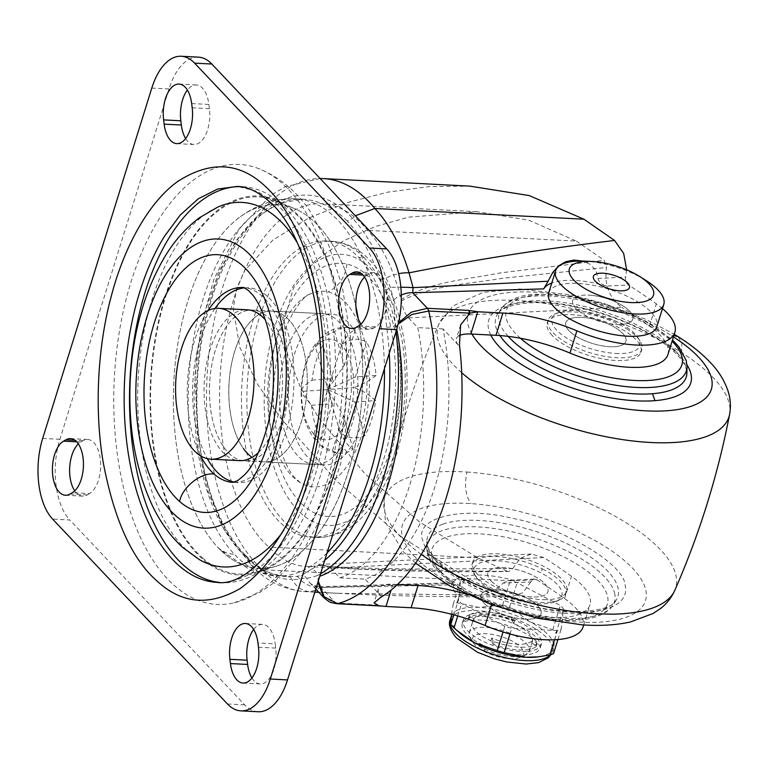 <?xml version="1.0" encoding="UTF-8"?>
<svg xmlns="http://www.w3.org/2000/svg" width="768" height="768" viewBox="0 0 768 768"><rect width="100%" height="100%" fill="white"/><g stroke="black" fill="none" stroke-linecap="round" stroke-linejoin="round"><path stroke-width="0.58" stroke-dasharray="3.84 2.88" d="M490.79 335.03A105.773 40.09 -162.7 0 1 524.582 302.362A105.773 40.09 -162.7 0 1 680.131 356.15A105.773 40.09 -162.7 0 1 686.957 364.8M552.173 335.453A49.085 18.605 -162.7 0 1 547.238 323.011A49.085 18.605 -162.7 0 1 577.517 315.13A49.085 18.605 -162.7 0 1 625.747 331.574A49.085 18.605 -162.7 0 1 640.973 352.205A49.085 18.605 -162.7 0 1 610.694 360.086A49.085 18.605 -162.7 0 1 562.464 343.642A49.085 18.605 -162.7 0 1 552.173 335.453M618.461 353.549A45.946 17.414 -162.7 0 1 556.589 330.029A45.946 17.414 -162.7 0 1 557.942 312.778A45.946 17.414 -162.7 0 1 571.085 310.541A45.946 17.414 -162.7 0 1 635.078 334.061A45.946 17.414 -162.7 0 1 637.968 337.699A45.946 17.414 -162.7 0 1 620.592 353.558A45.946 17.414 -162.7 0 1 618.461 353.549M585.226 317.645A31.469 11.923 17.3 0 0 565.795 322.694A31.469 11.923 17.3 0 0 568.954 330.672A31.469 11.923 17.3 0 0 606.442 346.454A31.469 11.923 17.3 0 0 625.882 341.405A31.469 11.923 17.3 0 0 585.226 317.645A31.469 11.923 17.3 0 0 565.795 322.694A31.469 11.923 17.3 0 0 568.954 330.672A31.469 11.923 17.3 0 0 606.442 346.454A31.469 11.923 17.3 0 0 625.882 341.405A31.469 11.923 17.3 0 0 585.226 317.645M478.656 580.253A45.946 17.414 -162.7 0 1 475.766 576.605A45.946 17.414 -162.7 0 1 490.32 560.861A45.946 17.414 -162.7 0 1 540.086 572.438A45.946 17.414 -162.7 0 1 555.802 601.536A45.946 17.414 -162.7 0 1 541.181 603.782A45.946 17.414 -162.7 0 1 495.715 592.09A45.946 17.414 -162.7 0 1 478.656 580.253M491.021 580.886A31.469 11.923 17.3 0 0 528.509 596.669A31.469 11.923 17.3 0 0 547.949 591.619A31.469 11.923 17.3 0 0 507.293 567.859A31.469 11.923 17.3 0 0 487.862 572.909A31.469 11.923 17.3 0 0 491.021 580.886A31.469 11.923 -162.7 0 1 487.862 572.909A31.469 11.923 -162.7 0 1 500.794 567.533A31.469 11.923 -162.7 0 1 533.549 575.76A31.469 11.923 -162.7 0 1 547.949 591.619A31.469 11.923 -162.7 0 1 535.008 596.995A31.469 11.923 -162.7 0 1 491.021 580.886M441.13 572.669A91.901 34.829 -162.7 0 1 431.808 557.549A91.901 34.829 -162.7 0 1 509.99 538.157A91.901 34.829 -162.7 0 1 607.459 595.843A91.901 34.829 -162.7 0 1 545.165 618.106A91.901 34.829 -162.7 0 1 441.13 572.669M546.086 599.683A49.085 18.605 -162.7 0 1 477.706 574.55A49.085 18.605 -162.7 0 1 472.771 562.109A49.085 18.605 -162.7 0 1 493.181 553.718A49.085 18.605 -162.7 0 1 544.166 566.621A49.085 18.605 -162.7 0 1 566.506 591.302A49.085 18.605 -162.7 0 1 546.086 599.683M433.603 558.163C427.853 552.058 424.272 546.259 422.88 540.768C412.877 517.834 462.355 505.546 512.861 518.438C562.368 527.357 624.058 563.866 625.046 584.832A105.773 40.09 -162.7 0 1 553.344 610.454A105.773 40.09 -162.7 0 1 433.603 558.163M626.611 328.79A49.085 18.605 -162.7 0 1 636.902 336.979A49.085 18.605 -162.7 0 1 639.994 340.867A49.085 18.605 -162.7 0 1 641.837 349.421A49.085 18.605 -162.7 0 1 621.418 357.811A49.085 18.605 -162.7 0 1 619.142 357.802A49.085 18.605 -162.7 0 1 563.328 340.858A49.085 18.605 -162.7 0 1 553.037 332.678A49.085 18.605 -162.7 0 1 548.102 320.227A49.085 18.605 -162.7 0 1 554.477 314.237A49.085 18.605 -162.7 0 1 568.522 311.846A49.085 18.605 -162.7 0 1 626.611 328.79M542.477 568.982A49.085 18.605 -162.7 0 1 565.632 594.077A49.085 18.605 -162.7 0 1 559.258 600.077A49.085 18.605 -162.7 0 1 545.213 602.467A49.085 18.605 -162.7 0 1 543.638 602.467A49.085 18.605 -162.7 0 1 542.938 602.458A49.085 18.605 -162.7 0 1 495.062 589.978A49.085 18.605 -162.7 0 1 473.75 573.437A49.085 18.605 -162.7 0 1 471.898 564.883A49.085 18.605 -162.7 0 1 492.317 556.502A49.085 18.605 -162.7 0 1 542.477 568.982L540.086 572.438M203.424 558.701A188.803 97.805 92.9 0 1 165.408 297.456A188.803 97.805 92.9 0 1 275.568 200.832A188.803 97.805 92.9 0 1 293.942 212.285A188.803 97.805 92.9 0 1 344.88 409.478A188.803 97.805 92.9 0 1 256.512 571.93A188.803 97.805 92.9 0 1 203.424 558.701M224.112 447.59A75.523 39.12 -87.1 0 0 244.81 460.915A75.523 39.12 -87.1 0 0 281.99 420.701A75.523 39.12 -87.1 0 0 273.254 323.395A75.523 39.12 -87.1 0 0 252.557 310.07A75.523 39.12 -87.1 0 0 212.333 362.093A75.523 39.12 -87.1 0 0 224.112 447.59A75.523 39.12 -87.1 0 0 244.81 460.915A75.523 39.12 -87.1 0 0 281.99 420.701A75.523 39.12 -87.1 0 0 273.254 323.395A75.523 39.12 -87.1 0 0 252.557 310.07A75.523 39.12 -87.1 0 0 212.333 362.093A75.523 39.12 -87.1 0 0 224.112 447.59M327.062 552.922A188.803 97.805 92.9 0 1 276.634 575.971L250.445 570.067L220.291 549.85A182.15 94.358 92.9 0 0 348.374 471.418A182.15 94.358 92.9 0 0 362.237 354.835A182.15 94.358 92.9 0 0 358.205 318.518A182.15 94.358 92.9 0 1 275.587 566.362A182.15 94.358 92.9 0 1 224.371 553.594A182.15 94.358 92.9 0 1 187.69 301.546A182.15 94.358 92.9 0 1 293.971 208.33A182.15 94.358 92.9 0 1 311.702 219.379A182.15 94.358 92.9 0 1 355.939 306.797A182.15 94.358 92.9 0 0 318.163 225.542A182.15 94.358 92.9 0 0 263.741 205.766A182.15 94.358 92.9 0 0 237.274 219.091C257.549 203.078 279.158 197.626 295.997 198.874A188.803 97.805 92.9 0 1 301.92 199.526A188.803 97.805 92.9 0 1 338.266 220.608A188.803 97.805 92.9 0 1 384.432 368.726M314.698 464.496A75.523 39.12 92.9 0 1 302.083 459.658A75.523 39.12 92.9 0 1 285.264 353.866A75.523 39.12 92.9 0 1 322.445 313.661A75.523 39.12 92.9 0 1 335.059 318.499A75.523 39.12 92.9 0 1 356.448 403.613A75.523 39.12 92.9 0 1 314.698 464.496L264.163 461.904A75.523 39.12 -87.1 0 0 305.914 401.021A75.523 39.12 -87.1 0 0 284.525 315.907A75.523 39.12 -87.1 0 0 271.91 311.069L247.181 309.792A75.523 39.12 -87.1 0 0 206.957 361.824A75.523 39.12 -87.1 0 0 218.736 447.312A75.523 39.12 -87.1 0 0 239.434 460.637L264.163 461.904A75.523 39.12 -87.1 0 1 252 457.392A75.523 39.12 -87.1 0 0 264.163 461.904A75.523 39.12 -87.1 0 0 301.344 421.699A75.523 39.12 -87.1 0 0 292.608 324.394A75.523 39.12 -87.1 0 0 271.91 311.069A75.523 39.12 -87.1 0 0 231.686 363.091A75.523 39.12 -87.1 0 0 243.466 448.589M527.491 651.322A40.906 15.504 17.3 0 0 541.344 644.563A40.906 15.504 17.3 0 0 541.373 644.467A40.906 15.504 17.3 0 0 506.928 617.501A40.906 15.504 17.3 0 0 463.258 620.141A40.906 15.504 17.3 0 0 483.571 641.549A40.906 15.504 17.3 0 0 527.491 651.322L526.454 654.653A40.906 15.504 -162.7 0 1 476.563 641.683A40.906 15.504 -162.7 0 1 466.33 633.85A40.906 15.504 -162.7 0 1 462.221 623.482A40.906 15.504 -162.7 0 1 470.688 617.462A40.906 15.504 -162.7 0 1 536.218 637.44A40.906 15.504 -162.7 0 1 540.336 647.808A40.906 15.504 -162.7 0 1 540.307 647.904A40.906 15.504 -162.7 0 1 526.454 654.653M535.786 645.744L531.763 642.893A31.469 11.923 17.3 0 0 532.358 641.664A31.469 11.923 17.3 0 0 513.725 623.818L512.496 621.11A1.891 0.72 17.3 0 0 511.162 620.198A37.757 14.314 17.3 0 0 468.49 618.01A1.891 0.72 17.3 0 0 468.374 618.163A1.891 0.72 17.3 0 0 468.845 618.874L472.867 621.725A31.469 11.923 17.3 0 0 472.272 622.954A31.469 11.923 17.3 0 0 490.906 640.8L492.134 643.498A1.891 0.72 17.3 0 0 493.469 644.419A37.757 14.314 17.3 0 0 536.141 646.608A1.891 0.72 17.3 0 0 536.256 646.454A1.891 0.72 17.3 0 0 535.786 645.744L536.659 642.96L532.627 640.109L531.763 642.893M536.659 642.96A1.891 0.72 17.3 0 1 537.12 643.67A1.891 0.72 17.3 0 1 537.005 643.824A37.757 14.314 17.3 0 1 494.333 641.635A1.891 0.72 17.3 0 1 493.008 640.714L491.779 638.016A31.469 11.923 17.3 0 0 516.566 644.17A31.469 11.923 17.3 0 0 532.627 640.109M491.779 638.016L490.906 640.8M504.797 626.314L461.597 603.581A59.789 22.656 17.3 0 1 458.4 600.202L460.81 579.802A59.789 22.656 17.3 0 1 464.573 578.39L510.192 580.733A59.789 22.656 17.3 0 1 517.152 582.701L560.352 605.434A59.789 22.656 17.3 0 1 563.549 608.813L561.139 629.203A59.789 22.656 17.3 0 1 557.376 630.624L511.757 628.282A59.789 22.656 17.3 0 1 504.797 626.314L503.03 632.006M524.362 619.152A31.469 11.923 17.3 0 0 541.018 613.862A31.469 11.923 17.3 0 0 537.859 605.885A31.469 11.923 17.3 0 0 497.587 589.862A31.469 11.923 17.3 0 0 480.931 595.152A31.469 11.923 17.3 0 0 493.526 610.042A31.469 11.923 17.3 0 0 524.362 619.152M509.971 634.013L511.757 628.282M459.782 632.976A53.491 20.275 -162.7 0 1 450.941 617.798A53.491 20.275 -162.7 0 1 451.238 616.397A53.491 20.275 -162.7 0 1 478.723 607.363A53.491 20.275 -162.7 0 1 503.386 611.501A53.491 20.275 -162.7 0 1 530.093 621.869A53.491 20.275 -162.7 0 1 553.69 646.81A53.491 20.275 -162.7 0 1 553.392 648.211A53.491 20.275 -162.7 0 1 536.947 657.005M527.002 657.302A53.491 20.275 -162.7 0 1 525.907 657.254M553.565 653.53L553.69 646.81L555.974 633.139L563.549 608.813M451.44 614.218L453.235 604.128A59.789 22.656 -162.7 0 1 456.998 602.717L478.723 607.363L502.608 605.059A59.731 22.637 -162.7 0 1 509.568 607.027L530.093 621.869L552.778 629.76A59.789 22.656 -162.7 0 1 555.974 633.139M513.725 623.818L514.589 621.034L513.36 618.336A1.891 0.72 17.3 0 0 512.026 617.414A37.757 14.314 17.3 0 0 469.354 615.226A1.891 0.72 17.3 0 0 469.248 615.379A1.891 0.72 17.3 0 0 469.709 616.09L468.845 618.874M514.589 621.034A31.469 11.923 17.3 0 0 489.792 614.88A31.469 11.923 17.3 0 0 473.731 618.941L469.709 616.09M473.731 618.941L472.867 621.725M557.914 639.562L561.139 629.203M554.525 639.782L557.376 630.624M552.778 629.76L560.352 605.434M509.568 607.027L517.152 582.701M502.608 605.059L510.192 580.733M456.998 602.717L464.573 578.39M453.235 604.128L460.81 579.802M453.84 614.851L458.4 600.202M457.747 615.926L461.597 603.581M415.018 563.914L330.586 568.09L322.474 564.355L318.317 565.45A164.774 85.363 92.9 0 1 306.202 566.486A164.774 85.363 92.9 0 1 268.906 547.085A179.635 93.053 92.9 0 1 223.603 343.488A179.635 93.053 92.9 0 1 322.176 203.75A179.635 93.053 92.9 0 1 367.555 230.362A164.774 85.363 92.9 0 1 401.098 299.693L401.357 300.989C402.614 308.4 405.005 314.035 408.518 317.875L621.754 307.334C609.235 297.936 604.147 284.659 606.499 267.504L604.157 260.246L500.41 272.89C466.829 279.6 429.533 281.549 401.098 299.693M330.586 568.09L339.821 577.853A178.378 92.4 -87.1 0 0 417.754 327.629L408.518 317.875M303.014 246.509A148.301 76.819 92.9 0 1 326.17 240.979A148.301 76.819 92.9 0 1 358.81 257.453A148.301 76.819 92.9 0 1 391.661 425.981A148.301 76.819 92.9 0 1 310.963 537.178A148.301 76.819 92.9 0 1 241.574 407.462A148.301 76.819 92.9 0 1 303.014 246.509L308.39 246.787A148.301 76.819 -87.1 0 0 258.538 320.208A148.301 76.819 -87.1 0 0 283.133 520.378A148.301 76.819 -87.1 0 0 287.798 524.88A148.301 76.819 -87.1 0 0 316.339 537.456L316.339 537.456A148.301 76.819 -87.1 0 0 389.357 458.506A148.301 76.81 -87.1 0 0 389.866 456.854A148.301 76.819 -87.1 0 0 364.752 258.326A148.301 76.819 -87.1 0 0 364.186 257.731L358.81 257.453M503.107 583.085L509.971 580.186L514.886 580.781L536.813 579.744L534.403 579.034L530.707 581.971L503.107 583.085C493.133 592.656 481.91 596.755 469.43 595.373C457.699 596.842 452.4 593.347 453.523 584.89L319.69 587.51L316.445 589.766M315.427 590.275L309.744 591.638A25.171 21.504 -92.5 0 1 292.157 579.552C275.75 579.274 260.707 571.92 247.008 557.52C197.606 512.611 181.776 387.197 211.277 297.466C238.416 204.787 305.462 166.579 352.637 218.381C366.288 232.915 377.443 252.797 386.083 278.016L390.528 287.395L393.542 300.029L395.222 325.45A195.091 101.059 92.9 0 1 396.01 331.546M530.707 581.971L522.96 592.675L511.603 596.611L504.048 595.286L338.544 593.347L318.768 592.224M314.899 591.984L309.744 591.638A189.955 98.4 92.9 0 1 304.915 591.619A189.955 98.4 92.9 0 1 262.32 569.683A204.806 106.099 92.9 0 1 211.152 337.498A204.806 106.099 92.9 0 1 323.462 178.608M318.317 565.45L358.32 569.155L508.781 571.507L512.707 568.608L411.629 569.002C379.709 568.416 342.95 568.272 319.056 565.2M401.357 300.989C431.088 285.293 468.25 284.131 502.166 278.314L606.499 267.504M389.232 353.299A188.803 97.805 -87.1 0 0 386.688 327.187C385.354 316.925 385.622 307.613 387.485 299.251C388.426 296.304 387.85 293.251 385.738 290.112L380.4 279.494C371.683 254.784 360.605 235.267 347.184 220.944L352.637 218.381L355.363 215.779M347.184 220.944C335.107 209.146 322.358 202.128 308.957 199.891L302.813 199.219L279.216 203.174L256.579 217.267L236.15 240.595L218.88 271.901L205.613 309.619L197.146 351.341L193.872 395.126L196.09 438.691C202.474 489.994 218.208 528.614 243.274 554.573C254.602 566.496 266.957 573.571 280.349 575.818L287.875 576.538L296.573 576.394L301.45 575.491L311.261 569.328A6.298 5.146 -117.9 0 1 317.29 575.664L306.826 578.438C305.664 577.843 303.254 578.122 299.616 579.264L292.157 579.552A6.298 5.299 91.5 0 0 287.875 576.538M320.112 178.522L285.034 186.826L271.075 195.245L238.877 229.363L213.85 279.523L201.216 325.498L195.005 374.947L198.106 447.427L208.138 491.626L224.189 529.786L250.867 564.653L246.096 555.782L243.274 554.573M385.738 290.112A6.298 1.517 146.6 0 0 390.528 287.395A25.171 2.333 -0.3 0 1 400.867 287.251M387.485 299.251A6.298 3.773 -168.1 0 0 393.542 300.029A25.171 19.306 -43.4 0 1 401.299 295.046M337.046 603.715A6.298 3.264 92.9 0 1 335.635 602.995L320.928 587.434L319.69 587.51A25.171 18.422 -136.5 0 1 299.616 579.264A6.298 3.792 87.6 0 0 296.573 576.394M386.688 327.187A6.298 1.862 172.1 0 0 395.222 325.45L396.25 326.525L398.419 322.982M320.928 587.434L451.92 583.584L452.89 582.73L320.477 586.694L320.928 587.434A25.171 19.306 -43.4 0 1 309.562 582.499A25.171 19.306 -43.4 0 1 309.523 582.451A25.171 19.306 -43.4 0 1 306.826 578.438A6.298 6.211 44.5 0 0 301.45 575.491M251.789 565.546L262.32 569.683L471.418 580.416L402.586 537.859L337.651 481.958L280.829 418.33L257.453 384.077L239.818 347.338L233.232 308.304L236.554 288.634L244.858 270.355L272.861 240.058L308.563 218.112L347.587 202.483L387.936 192.134L428.746 186.653L469.795 186.125M380.4 279.494A6.298 3.13 160.6 0 0 386.083 278.016A25.171 12.221 -16.7 0 1 398.669 273.696M317.933 582.221L318.317 576.739L318.269 581.136M398.15 324.086L396.25 326.525A178.378 92.4 -87.1 0 1 396.758 329.136M597.965 278.544L625.68 277.037C625.142 280.474 626.122 283.142 628.598 285.043L606.672 286.08C602.045 284.947 599.146 282.442 597.965 278.544L595.978 270.365L590.141 264.298L583.037 261.082M452.89 582.73L453.523 584.89M626.63 269.798L625.68 277.037M504.048 595.286L471.418 580.416M507.293 571.248L477.658 557.798L419.414 521.904L365.05 473.856L318.653 417.85L300.413 387.254L287.683 354.605L284.093 320.592L293.443 288.077L314.784 261.149L343.219 240.96L375.014 226.627L408.614 217.152L477.014 211.699L528.672 220.147L576.298 241.075L367.555 230.362M576.298 241.075L604.157 260.246M477.658 557.798L268.906 547.085M459.005 335.798A28.32 10.733 17.3 0 0 456.288 338.794A28.32 10.733 17.3 0 0 459.139 345.965L443.021 328.925A178.378 92.4 92.9 0 1 365.088 579.149L381.206 596.189A28.32 10.733 -162.7 0 1 378.355 589.008A28.32 10.733 -162.7 0 1 392.909 584.218L391.066 590.122M397.517 584.458L392.909 584.218M465.926 594.048A94.397 35.779 -162.7 0 1 492.029 603.274A75.523 28.618 -162.7 0 0 590.006 604.723A75.523 28.618 -162.7 0 0 571.498 576.278A503.462 190.81 -162.7 0 0 543.821 557.558L416.371 563.846M662.467 308.573A75.523 28.618 17.3 0 0 656.362 303.821A503.462 190.81 17.3 0 0 628.598 285.043M667.939 354.509A75.523 28.618 17.3 0 0 649.43 326.064A503.462 190.81 17.3 0 0 621.754 307.334M536.813 579.744A503.462 190.81 -162.7 0 1 564.566 598.522A75.523 28.618 -162.7 0 1 583.075 626.966M512.707 568.608L520.358 558.182L531.37 554.035L543.821 557.558M443.021 328.925L417.754 327.629M339.821 577.853L365.088 579.149M378.346 605.837A6.298 3.264 92.9 0 1 376.934 605.107L335.635 602.995L323.76 597.504M385.978 606.461L376.934 605.107M606.672 286.08A62.938 23.846 17.3 0 0 551.779 283.037M514.886 580.781A62.938 23.846 17.3 0 0 451.92 583.584M275.366 343.402A97.949 50.746 92.9 0 1 310.022 294.048A97.949 50.746 92.9 0 1 328.08 291.878A97.949 50.746 92.9 0 1 361.776 434.755A97.949 50.746 92.9 0 1 309.062 486.278A97.949 50.746 92.9 0 1 300.336 482.736A97.949 50.746 92.9 0 1 268.08 383.376A97.949 50.746 92.9 0 1 275.366 343.402M220.291 549.85A182.15 94.358 92.9 0 1 217.91 547.421A182.15 94.358 92.9 0 1 187.69 301.546A182.15 94.358 92.9 0 1 237.274 219.091M322.445 313.661L271.91 311.069A75.523 39.12 -87.1 0 0 234.73 351.274A75.523 39.12 -87.1 0 0 251.549 457.066M592.157 295.402A31.469 11.923 17.3 0 0 572.717 300.451A31.469 11.923 17.3 0 0 575.885 308.429A31.469 11.923 17.3 0 0 613.363 324.211A31.469 11.923 17.3 0 0 632.803 319.162A31.469 11.923 17.3 0 0 592.157 295.402M484.099 603.13A31.469 11.923 17.3 0 0 528.086 619.238A31.469 11.923 17.3 0 0 541.018 613.862A31.469 11.923 17.3 0 0 526.618 598.003A31.469 11.923 17.3 0 0 493.862 589.776A31.469 11.923 17.3 0 0 480.931 595.152A31.469 11.923 17.3 0 0 484.099 603.13M475.142 645.034A26.746 10.138 -162.7 0 1 473.453 642.912A26.746 10.138 -162.7 0 1 481.93 633.744A26.746 10.138 -162.7 0 1 510.902 640.493A26.746 10.138 -162.7 0 1 520.838 647.386A26.746 10.138 -162.7 0 1 520.051 657.427A26.746 10.138 -162.7 0 1 511.536 658.733A26.746 10.138 -162.7 0 1 485.069 651.926A26.746 10.138 -162.7 0 1 475.142 645.034M548.688 292.963A56.64 21.466 -162.7 0 1 583.622 283.872A56.64 21.466 -162.7 0 1 639.274 302.851A56.64 21.466 -162.7 0 1 656.842 326.65M619.718 324.538A31.469 11.923 -162.7 0 1 575.885 308.429A31.469 11.923 -162.7 0 1 572.717 300.451A31.469 11.923 -162.7 0 1 585.802 295.075A31.469 11.923 -162.7 0 1 618.49 303.35A31.469 11.923 -162.7 0 1 632.803 319.162A31.469 11.923 -162.7 0 1 619.718 324.538M583.891 261.12A56.64 21.466 -162.7 0 1 645.946 280.445M514.483 635.309A31.469 11.923 -162.7 0 1 526.166 643.421A31.469 11.923 -162.7 0 1 529.325 651.398A31.469 11.923 -162.7 0 1 525.235 655.238A31.469 11.923 -162.7 0 1 516.24 656.774A31.469 11.923 -162.7 0 1 515.232 656.774A31.469 11.923 -162.7 0 1 514.781 656.765A31.469 11.923 -162.7 0 1 484.09 648.768A31.469 11.923 -162.7 0 1 470.429 638.16A31.469 11.923 -162.7 0 1 469.238 632.678A31.469 11.923 -162.7 0 1 482.333 627.302A31.469 11.923 -162.7 0 1 514.483 635.309M70.483 438.614L87.686 439.498A27.686 14.342 92.9 0 0 83.011 440.726L80.765 442.032A27.686 14.342 -87.1 0 0 78.336 443.894M87.686 439.498A27.686 14.342 92.9 0 1 100.627 463.382A27.686 14.342 92.9 0 1 89.51 493.584L72.307 492.701M258.067 711.744A59.789 30.97 -87.1 0 1 244.685 704.851L69.811 519.974L52.608 519.091M176.746 143.626L193.949 144.509A27.686 14.342 92.9 0 0 209.395 108.682L208.867 104.438A27.686 14.342 -87.1 0 0 196.262 84.95A27.686 14.342 -87.1 0 0 187.382 90.048M351.619 328.502L368.822 329.386A27.686 14.342 92.9 0 0 373.488 328.157L375.744 326.851A27.686 14.342 -87.1 0 0 386.861 296.65A27.686 14.342 -87.1 0 0 373.92 272.765A27.686 14.342 -87.1 0 0 369.254 273.984L366.998 275.299L362.938 275.088M215.011 308.477A97.546 50.534 -87.1 0 0 212.467 312.326A97.546 50.534 -87.1 0 0 207.302 458.65M234.432 482.141A97.546 50.534 -87.1 0 0 238.301 482.63A97.546 50.534 -87.1 0 0 274.147 458.102A97.546 50.534 -87.1 0 0 292.08 351.83A97.546 50.534 -87.1 0 0 248.304 287.798A97.546 50.534 -87.1 0 0 244.406 287.885M258.451 452.544A75.523 39.12 -87.1 0 0 276.614 420.432A75.523 39.12 -87.1 0 0 267.878 323.117A75.523 39.12 -87.1 0 0 265.267 319.795M219.504 582.413A198.24 102.691 -87.1 0 0 222.394 582.643A198.24 102.691 -87.1 0 0 295.229 532.781A198.24 102.691 -87.1 0 0 331.67 316.819A198.24 102.691 -87.1 0 0 242.717 186.682A198.24 102.691 -87.1 0 0 239.827 186.614M217.786 207.072A182.506 94.541 -87.1 0 0 152.054 299.558A182.506 94.541 -87.1 0 0 139.219 364.896A182.506 94.541 -87.1 0 0 199.67 559.805M281.952 533.088A182.506 94.541 -87.1 0 0 296.89 242.083M251.923 677.952A27.686 14.342 -87.1 0 0 260.237 683.933A27.686 14.342 -87.1 0 0 275.683 648.106L275.165 643.862L257.962 642.979M74.726 490.848A27.686 14.342 -87.1 0 0 82.589 496.118A27.686 14.342 -87.1 0 0 87.254 494.899L89.51 493.584M198.432 57.139A59.789 30.97 -87.1 0 0 168.998 88.973L59.894 439.277A59.789 30.97 -87.1 0 0 69.811 519.974M325.411 487.152A220.262 114.106 92.9 0 1 308.314 530.266A220.262 114.106 92.9 0 1 234.144 602.813A220.262 114.106 92.9 0 1 156.173 564.979A220.262 114.106 92.9 0 1 125.894 300.221A220.262 114.106 92.9 0 1 256.483 167.818A220.262 114.106 92.9 0 1 300.336 203.904A220.262 114.106 92.9 0 1 325.411 487.152M193.949 144.509A27.686 14.342 92.9 0 1 185.635 138.528M368.822 329.386A27.686 14.342 92.9 0 1 360.96 324.106M364.579 277.152A27.686 14.342 92.9 0 1 366.998 275.299M253.67 629.472A27.686 14.342 92.9 0 1 262.56 624.374A27.686 14.342 92.9 0 1 275.165 643.862M376.099 375.475C369.446 380.678 362.045 384.739 353.866 387.638C361.92 390.221 369.178 394.541 375.648 400.598A62.938 32.602 92.9 0 1 364.685 435.821C355.19 439.555 346.963 438.326 340.013 432.125C344.429 441.226 348.797 446.928 353.126 449.213A62.938 32.602 92.9 0 1 341.606 453.245A62.938 32.602 92.9 0 1 332.419 450.73L320.592 445.498L313.853 434.035L314.861 439.651L321.312 438.989A62.938 32.602 92.9 0 1 311.578 405.283L301.152 392.765L301.19 390.566C301.776 371.702 306.768 355.795 316.176 342.835L315.408 346.973L320.17 338.285L334.541 331.536A62.938 32.602 92.9 0 1 348.058 327.61A62.938 32.602 92.9 0 1 355.258 330.029C350.87 331.133 346.31 336.144 341.568 345.062C348.71 338.717 356.976 337.613 366.355 341.77A62.938 32.602 92.9 0 1 376.099 375.475L355.392 376.982L327.706 389.549L353.866 387.638A50.342 26.083 92.9 0 1 340.013 432.125A50.342 26.083 92.9 0 1 313.853 434.035A50.342 26.083 92.9 0 1 301.546 391.459C300.518 389.242 304.013 385.469 312.019 380.15A62.938 32.602 92.9 0 1 322.992 344.928L316.176 342.835M341.568 345.062L327.706 389.549L301.546 391.459A50.342 26.083 92.9 0 1 315.408 346.973A50.342 26.083 92.9 0 1 341.568 345.062A50.342 26.083 92.9 0 1 353.866 387.638M294.403 354.336A75.523 39.12 92.9 0 1 331.584 314.131A75.523 39.12 92.9 0 1 345.811 320.266A75.523 39.12 92.9 0 1 365.338 405.782A75.523 39.12 92.9 0 1 323.837 464.966A75.523 39.12 92.9 0 1 309.61 458.832A75.523 39.12 92.9 0 1 294.403 354.336M366.355 341.77L355.392 376.982M311.578 405.283L332.285 403.766L315.408 346.973M312.019 380.15L332.736 378.634L327.706 389.549L344.285 365.242L334.541 331.536M332.736 378.634L322.992 344.928M340.013 432.125L327.706 389.549L343.392 415.507L332.419 450.73M364.685 435.821L354.941 402.115L327.706 389.549L313.853 434.035M353.126 449.213L343.392 415.507M354.941 402.115L375.648 400.598M332.285 403.766L321.312 438.989M355.258 330.029L344.285 365.242M471.936 334.061A127.296 48.24 -162.7 0 1 520.445 291.917A127.296 48.24 -162.7 0 1 671.568 335.702A127.296 48.24 -162.7 0 1 673.43 336.883M520.474 338.266A91.901 34.829 -162.7 0 1 537.466 294.902A91.901 34.829 -162.7 0 1 672.106 341.117M415.219 557.222A127.296 48.24 -162.7 0 1 471.11 503.635A127.296 48.24 -162.7 0 1 634.339 570.163A127.296 48.24 -162.7 0 1 576.826 621.965A127.296 48.24 -162.7 0 1 415.219 557.222M676.224 351.763A99.696 37.786 -162.7 0 1 686.899 372.893C687.734 372.778 686.602 369.408 683.482 362.784C677.126 352.608 664.186 342.173 644.65 331.488C609.6 312.365 558.442 300.144 526.819 303.072C510.547 304.877 500.842 308.506 497.683 313.958L497.683 313.958A99.696 37.786 -162.7 0 1 525.514 301.469A99.696 37.786 -162.7 0 1 529.613 301.066A99.696 37.786 -162.7 0 1 587.942 307.286A99.696 37.786 -162.7 0 1 604.714 312.077A99.696 37.786 -162.7 0 1 676.224 351.763M508.138 336.365A97.978 37.133 -162.7 0 1 501.053 308.88A97.978 37.133 -162.7 0 1 528.403 296.602A97.978 37.133 -162.7 0 1 532.435 296.198A97.978 37.133 -162.7 0 1 589.766 302.323A97.978 37.133 -162.7 0 1 606.24 307.027A97.978 37.133 -162.7 0 1 676.522 346.022A97.978 37.133 -162.7 0 1 687.014 366.797M499.901 335.549A99.696 37.786 -162.7 0 1 497.683 313.958L501.053 308.88C507.648 300.106 519.043 295.21 535.238 294.192L570.192 295.901L609.139 305.366L645.322 320.89L672.48 339.907M442.906 524.15A99.696 37.786 -162.7 0 1 488.63 521.232A99.696 37.786 -162.7 0 1 607.843 571.296A99.696 37.786 -162.7 0 1 617.952 587.693A99.696 37.786 -162.7 0 1 616.061 600.346L616.061 600.346A99.696 37.786 -162.7 0 1 602.458 609.696A99.696 37.786 -162.7 0 1 544.09 610.867A99.696 37.786 -162.7 0 1 437.52 562.55A99.696 37.786 -162.7 0 1 427.411 546.163A99.696 37.786 -162.7 0 1 426.835 541.411L426.835 541.411A99.696 37.786 -162.7 0 1 442.906 524.15M614.554 592.992A97.978 37.133 -162.7 0 1 612.691 605.434L612.691 605.434A97.978 37.133 -162.7 0 1 599.318 614.621A97.978 37.133 -162.7 0 1 541.958 615.763A97.978 37.133 -162.7 0 1 437.222 568.282A97.978 37.133 -162.7 0 1 427.286 552.173A97.978 37.133 -162.7 0 1 426.72 547.517L426.72 547.517A97.978 37.133 -162.7 0 1 442.512 530.544A97.978 37.133 -162.7 0 1 543.216 540.922A97.978 37.133 -162.7 0 1 614.554 592.992M461.693 372.71A152.333 57.734 -162.7 0 1 453.427 364.781A152.333 57.734 -162.7 0 1 438.97 323.875A152.333 57.734 -162.7 0 1 500.582 300.154A152.333 57.734 -162.7 0 1 516.365 300.432A152.333 57.734 -162.7 0 1 681.466 352.56A152.333 57.734 -162.7 0 1 713.693 378.144A152.333 57.734 -162.7 0 1 729.6 414.394M671.587 335.712L673.862 335.491M678.096 336.682L681.907 342.768L681.466 352.56M427.286 552.173L427.44 553.536L431.808 557.558M421.286 554.362A152.333 57.734 -162.7 0 1 400.051 536.16A152.333 57.734 -162.7 0 1 384.134 499.92A152.333 57.734 -162.7 0 1 462.989 471.811A152.333 57.734 -162.7 0 1 466.915 472.042C464.179 485.53 465.571 496.061 471.101 503.635M466.915 472.042A152.333 57.734 -162.7 0 1 467.021 472.051A152.333 57.734 -162.7 0 1 660.307 549.523A152.333 57.734 -162.7 0 1 674.765 590.438M493.008 640.714L492.134 643.498M512.026 617.414L511.162 620.198M513.36 618.336L512.496 621.11M469.354 615.226L468.49 618.01M537.005 643.824L536.141 646.608M494.333 641.635L493.469 644.419M550.464 654.739A53.491 20.275 17.3 0 0 552.346 651.552A53.491 20.275 17.3 0 0 546.97 637.987A53.491 20.275 17.3 0 0 502.349 614.842A53.491 20.275 17.3 0 0 461.27 611.866A53.491 20.275 17.3 0 0 450.202 619.738M364.186 257.731A148.301 76.819 -87.1 0 0 331.546 241.258A148.301 76.819 -87.1 0 0 308.39 246.787M320.544 573.83A195.091 101.059 92.9 0 1 317.29 575.664L318.317 576.739A178.378 92.4 -87.1 0 0 319.795 576.24M459.139 345.965L459.475 344.88M380.861 597.274L381.206 596.189M491.578 604.714L492.029 603.274M649.43 326.064L656.362 303.821M564.566 598.522L571.498 576.278M311.261 569.328A188.803 97.805 -87.1 0 0 324.787 560.218M395.021 451.68A135.715 70.301 92.9 0 1 394.56 453.187A135.706 70.301 92.9 0 1 297.35 509.808A135.706 70.301 92.9 0 1 274.838 326.621A135.706 70.301 92.9 0 1 372.048 270A135.706 70.301 92.9 0 1 395.021 451.68M278.774 330.787A126.787 65.683 -87.1 0 0 322.397 515.731A126.787 65.683 -87.1 0 0 399.456 404.506A126.787 65.683 -87.1 0 0 346.992 264.086A126.787 65.683 -87.1 0 0 278.774 330.787M286.493 576.48L276.634 575.971A188.803 97.805 92.9 0 1 270.71 575.318A188.803 97.805 92.9 0 1 234.346 554.227A188.803 97.805 92.9 0 1 191.366 352.896A188.803 97.805 92.9 0 1 281.866 200.112A188.803 97.805 92.9 0 1 295.997 198.874L302.813 199.219M217.91 547.421C222.643 551.741 228.125 554.006 234.355 554.237M347.002 264.086C345.168 277.277 338.861 286.541 328.08 291.878M485.069 651.926L484.09 648.768M83.011 440.726L74.995 440.314M80.765 442.032L76.704 441.83M244.685 704.851L227.482 703.968M208.867 104.438L191.664 103.555M369.254 273.984L361.229 273.571M375.744 326.851L358.541 325.968M275.683 648.106L258.48 647.222M87.254 494.899L70.051 494.016M59.894 439.277L42.691 438.394M168.998 88.973L151.795 88.09M332.362 473.952A189.715 98.275 92.9 0 1 186.595 540.989A189.715 98.275 92.9 0 1 172.042 277.123A189.715 98.275 92.9 0 1 310.762 229.987A189.715 98.275 92.9 0 1 332.362 473.952M373.488 328.157L356.294 327.274M209.395 108.682L192.192 107.798M222.394 582.643L217.018 582.365A198.24 102.691 -87.1 0 0 289.853 532.512A198.24 102.691 -87.1 0 0 314.621 476.822A198.24 102.691 -87.1 0 0 315.293 474.614A198.24 102.691 -87.1 0 0 286.963 215.203A198.24 102.691 -87.1 0 0 275.501 203.213L257.347 191.328L237.341 186.413L242.717 186.682M238.301 482.63L232.925 482.352A97.546 50.534 -87.1 0 0 268.771 457.824A97.546 50.534 -87.1 0 0 280.954 430.426A97.546 50.534 -87.1 0 0 281.29 429.341A97.546 50.534 -87.1 0 0 267.35 301.69A97.546 50.534 -87.1 0 0 261.706 295.795A97.546 50.534 -87.1 0 0 242.928 287.52L248.304 287.798M208.032 310.57A97.546 50.534 -87.1 0 0 207.101 312.038A97.546 50.534 -87.1 0 0 194.909 339.456A97.546 50.534 -87.1 0 0 200.573 455.856M529.325 651.398L532.358 641.664M469.238 632.678L472.272 622.954M640.973 352.205L641.837 349.421M547.238 323.011L548.102 320.227M554.477 314.237L557.942 312.778M637.968 337.699L639.994 340.867M559.258 600.077L555.802 601.536M475.766 576.605L473.75 573.437M565.632 594.077L566.506 591.302M471.898 564.883L472.771 562.109M616.061 600.346L612.691 605.434C611.376 607.67 607.181 613.21 594.576 617.29C578.822 621.686 558.768 621.533 534.432 616.829C483.274 607.555 430.829 576.163 427.44 553.536L426.72 547.517L426.835 541.411L427.258 544.8C427.872 547.69 430.368 554.659 443.568 566.045C460.771 580.09 484.022 591.734 513.312 600.979C561.014 616.829 610.694 613.018 616.061 600.346M415.546 563.165L403.027 551.386L385.392 522.259L384.134 499.92C395.885 439.2 414.163 380.525 438.97 323.875L453.034 305.923L483.226 292.349L519.773 288.979L570.768 294.893L603.398 303.254L645.562 319.219L674.237 334.282M275.568 200.832L293.971 208.33M275.587 566.362L256.512 571.93M463.258 620.141L462.221 623.482C462.01 624.298 461.347 619.027 483.36 620.15C502.771 621.61 528.672 632.563 537.024 642.038C540.307 646.723 541.411 648.643 540.336 647.808L541.373 644.467M469.248 615.379L468.374 618.163M537.12 643.67L536.256 646.454M553.392 648.211L550.973 654.576M451.238 616.397L451.037 617.069M338.544 593.347L338.544 593.347C393.571 596.141 451.258 597.226 511.603 596.611M310.963 537.178L316.339 537.456C343.075 537.427 359.05 523.066 373.334 503.75C384.278 488.074 392.717 469.018 398.63 446.573C416.611 380.275 405.216 296.285 370.435 260.803C359.232 248.832 346.262 242.314 331.546 241.258L326.17 240.979M357.494 569.117C406.234 571.363 456.662 572.16 508.781 571.507M304.013 199.296C288.211 198.125 272.765 204.355 257.683 217.958C248.179 226.675 239.443 238.051 231.475 252.067C223.526 266.131 216.797 282.125 211.306 300.038C205.843 317.952 201.898 336.874 199.469 356.803C196.099 384.96 196.013 412.752 199.2 440.189C201.562 460.099 205.603 478.57 211.325 495.6C220.09 521.376 231.648 541.402 246 555.696M246.106 555.792C254.726 564.893 263.885 570.989 273.6 574.099L286.906 576.499M250.867 564.653C265.152 580.56 283.162 589.546 304.915 591.619L314.851 592.128M309.514 582.442C310.704 584.438 314.352 585.85 320.467 586.694M534.403 579.034L509.971 580.195M338.285 593.338L318.874 592.339M477.014 211.699L322.176 203.75M358.32 569.155L306.202 566.486M583.709 624.95L590.006 604.723M309.562 582.499L315.802 589.085M378.355 589.008L374.035 602.89M531.37 554.035L322.474 564.355M460.618 324.902L456.288 338.794M310.022 294.048C302.534 295.44 282.394 323.146 276.758 359.981C272.88 381.658 272.333 403.114 275.117 424.33L282.173 454.426C285.754 464.141 289.565 471.456 293.597 476.39L300.336 482.736M525.245 655.238L520.051 657.427M473.453 642.912L470.429 638.16M179.069 84.067L196.262 84.95M356.717 271.882L373.92 272.765M243.034 683.05L260.237 683.933M65.386 495.235L82.589 496.118M245.357 623.491L262.56 624.374M256.483 167.818C277.69 175.738 295.382 189.946 309.581 210.442L328.598 244.915L342.106 285.763L350.438 336.816L351.37 390.893L340.685 463.498L325.354 509.76L304.157 549.168L273.226 583.248L259.901 592.378L234.144 602.813M301.152 392.765C300.979 411.523 305.549 427.152 314.861 439.651M320.592 445.498C326.659 450.566 333.667 453.149 341.606 453.245M320.17 338.285L328.858 331.632C334.819 328.291 341.222 326.947 348.058 327.61M239.434 460.637L323.837 464.966M247.181 309.792L331.584 314.131"/><path stroke-width="1.15" d="M686.957 364.8A105.773 40.09 -162.7 0 1 654.979 400.656A105.773 40.09 -162.7 0 1 490.79 335.03M355.939 306.797A182.15 94.358 92.9 0 1 358.205 318.518A182.15 94.358 92.9 0 0 355.939 306.797M243.466 448.589A75.523 39.12 -87.1 0 0 252 457.392A75.523 39.12 -87.1 0 1 251.549 457.066M509.971 634.013L504.182 652.608A59.789 22.656 -162.7 0 1 497.222 650.64L503.03 632.006M456.883 630.461L474.538 642.749A53.491 20.275 -162.7 0 1 459.782 632.976L454.022 627.907A59.789 22.656 -162.7 0 1 450.826 624.528L453.84 614.851M451.44 614.218L450.826 624.528M504.182 652.608L525.907 657.254A53.491 20.275 -162.7 0 1 501.245 653.107A53.491 20.275 -162.7 0 1 474.538 642.749L497.222 650.64M557.914 639.562L553.565 653.53A59.789 22.656 -162.7 0 1 549.802 654.95L554.525 639.782M525.907 657.254L538.493 656.832L549.802 654.95M538.493 656.832L536.947 657.005A53.491 20.275 -162.7 0 1 527.002 657.302M454.022 627.907L457.747 615.926M316.445 589.766L315.427 590.275M318.768 592.224L314.899 591.984M355.363 215.779L374.822 208.474A189.955 98.4 92.9 0 1 409.046 272.842C474.518 259.766 543.024 248.976 614.563 240.47L623.674 253.45L626.63 269.798M398.669 273.696A25.171 12.221 -16.7 0 1 409.046 272.842L413.088 287.635L412.714 292.742L427.421 308.294A6.298 3.264 92.9 0 1 428.717 311.03L411.926 314.438L398.15 324.086M400.867 287.251A25.171 2.333 -0.3 0 1 413.088 287.635L548.102 281.251L543.706 288.883L412.714 292.742A25.171 19.306 -43.4 0 0 401.299 295.046M318.269 581.136L324.182 596.774L337.574 603.658L378.874 605.779L374.035 602.89L380.861 597.274A203.549 105.446 92.9 0 0 459.475 344.88L460.618 324.902L470.016 313.152L477.763 311.76L502.906 313.056A94.397 35.779 17.3 0 1 576.883 330.816A75.523 28.618 17.3 0 0 674.87 332.266A75.523 28.618 17.3 0 0 662.467 308.573M548.102 281.251L552.71 272.525L558.557 265.92L565.757 261.725L573.878 260.064L583.037 261.082M323.462 178.608L469.795 186.125L529.258 195.581L583.92 219.206L374.822 208.474A204.806 106.099 92.9 0 0 323.462 178.608L320.112 178.522M583.92 219.206L614.563 240.47M391.066 590.122L385.978 606.461L411.11 607.757L418.042 585.514L397.517 584.458M398.419 322.982L411.35 312.125L427.421 308.294L468.73 310.416L477.763 311.76L470.842 334.003L495.974 335.299L502.906 313.056M418.042 585.514A94.397 35.779 -162.7 0 1 465.926 594.048M411.11 607.757A94.397 35.779 -162.7 0 1 485.098 625.517L491.578 604.714M674.87 332.266L667.939 354.509A75.523 28.618 17.3 0 1 569.962 353.059A94.397 35.779 17.3 0 0 495.974 335.299M583.709 624.95L583.075 626.966A75.523 28.618 -162.7 0 1 485.098 625.517M315.802 589.085L323.76 597.504L317.933 582.221M385.978 606.461L378.874 605.779A6.298 3.264 92.9 0 1 378.346 605.837L337.046 603.715A6.298 3.264 92.9 0 0 337.574 603.658A203.549 105.446 92.9 0 0 428.717 311.03L470.016 313.152A6.298 3.264 92.9 0 0 468.73 310.416M551.779 283.037A62.938 23.846 17.3 0 0 543.706 288.883M470.842 334.003A28.32 10.733 17.3 0 0 459.005 335.798M639.619 276.461L645.946 280.445A56.64 21.466 -162.7 0 1 646.205 280.608A56.64 21.466 -162.7 0 1 663.773 304.406L656.842 326.65A56.64 21.466 -162.7 0 1 621.907 335.741A56.64 21.466 -162.7 0 1 566.256 316.771A56.64 21.466 -162.7 0 1 554.381 307.325A56.64 21.466 -162.7 0 1 548.688 292.963L555.61 270.72A56.64 21.466 -162.7 0 1 579.168 261.043A56.64 21.466 -162.7 0 1 583.891 261.12L591.36 261.437A44.054 16.694 -162.7 0 1 639.619 276.461A44.054 16.694 -162.7 0 1 635.155 302.63A44.054 16.694 -162.7 0 1 633.11 302.63A44.054 16.694 -162.7 0 1 573.792 280.07A44.054 16.694 -162.7 0 1 587.683 261.379A44.054 16.694 -162.7 0 1 591.36 261.437M627.552 282.835A18.883 7.152 -162.7 0 1 619.834 290.813A18.883 7.152 -162.7 0 1 595.382 281.27A18.883 7.152 -162.7 0 1 602.947 273.197A18.883 7.152 -162.7 0 1 627.475 282.758A18.883 7.152 -162.7 0 1 627.552 282.835M663.773 304.406A56.64 21.466 -162.7 0 1 640.205 314.083A56.64 21.466 -162.7 0 1 637.584 314.074A56.64 21.466 -162.7 0 1 573.178 294.528A56.64 21.466 -162.7 0 1 561.302 285.082A56.64 21.466 -162.7 0 1 555.61 270.72M63.562 441.149L65.808 439.843A27.686 14.342 -87.1 0 1 70.483 438.614A27.686 14.342 -87.1 0 1 83.424 462.499A27.686 14.342 -87.1 0 1 72.307 492.701L70.051 494.016A27.686 14.342 -87.1 0 1 65.386 495.235A27.686 14.342 -87.1 0 1 52.435 471.35A27.686 14.342 -87.1 0 1 63.562 441.149L76.704 441.83M227.482 703.968L52.608 519.091A59.789 30.97 -87.1 0 1 42.691 438.394L151.795 88.09A59.789 30.97 -87.1 0 1 181.229 56.256A59.789 30.97 -87.1 0 1 194.621 63.149L369.494 248.026A59.789 30.97 -87.1 0 1 379.411 328.723L270.307 679.027A59.789 30.97 -87.1 0 1 240.864 710.861A59.789 30.97 -87.1 0 1 227.482 703.968M187.382 90.048A27.686 14.342 -87.1 0 0 180.826 120.778L181.344 125.021L164.141 124.138A27.686 14.342 -87.1 0 0 176.746 143.626A27.686 14.342 -87.1 0 0 192.192 107.798L191.664 103.555A27.686 14.342 -87.1 0 0 179.069 84.067A27.686 14.342 -87.1 0 0 163.622 119.894L164.141 124.138M358.541 325.968A27.686 14.342 -87.1 0 0 369.658 295.766A27.686 14.342 -87.1 0 0 356.717 271.882A27.686 14.342 -87.1 0 0 352.051 273.101L349.795 274.416A27.686 14.342 -87.1 0 0 338.678 304.618A27.686 14.342 -87.1 0 0 351.619 328.502A27.686 14.342 -87.1 0 0 356.294 327.274L358.541 325.968M207.302 458.65A97.546 50.534 -87.1 0 0 234.432 482.141M244.406 287.885A97.546 50.534 -87.1 0 0 215.011 308.477M210.941 459.168A75.523 39.12 92.9 0 1 196.714 453.034A75.523 39.12 92.9 0 1 181.507 348.538A75.523 39.12 92.9 0 1 218.688 308.333A75.523 39.12 92.9 0 1 232.915 314.467A75.523 39.12 92.9 0 1 252.442 399.984A75.523 39.12 92.9 0 1 210.941 459.168L239.434 460.637A75.523 39.12 -87.1 0 0 258.451 452.544M265.267 319.795A75.523 39.12 -87.1 0 0 247.181 309.792L218.688 308.333M239.827 186.614A198.24 102.691 -87.1 0 0 169.882 236.544A198.24 102.691 -87.1 0 0 133.046 449.875A198.24 102.691 -87.1 0 0 219.504 582.413M296.89 242.083A182.506 94.541 -87.1 0 0 254.928 204.835A182.506 94.541 -87.1 0 0 217.786 207.072L199.546 217.68C186.49 227.434 175.296 239.827 165.974 254.842C144.758 289.872 132.845 331.478 130.243 379.661C127.997 427.229 135.446 469.363 152.582 506.083C160.358 522.298 170.323 536.016 182.467 547.258L199.67 559.805A182.506 94.541 -87.1 0 0 210.182 564.49A182.506 94.541 -87.1 0 0 281.952 533.088M253.67 629.472A27.686 14.342 92.9 0 0 247.114 660.202L247.632 664.445A27.686 14.342 -87.1 0 0 251.923 677.952M230.429 663.562A27.686 14.342 -87.1 0 0 243.034 683.05A27.686 14.342 -87.1 0 0 258.48 647.222L257.962 642.979A27.686 14.342 -87.1 0 0 245.357 623.491A27.686 14.342 -87.1 0 0 229.91 659.318L230.429 663.562L247.632 664.445M78.336 443.894A27.686 14.342 -87.1 0 0 74.726 490.848M306.816 484.8C292.483 531.974 270.326 566.515 240.346 588.422C209.75 606.106 182.342 603.955 158.122 581.981C132.499 560.314 114.163 520.291 103.133 461.933C93.638 405.715 98.621 342.202 111.35 295.958C123.437 249.139 147.792 202.656 177.974 181.296C210.048 160.81 238.714 162.086 263.971 185.136A217.123 112.474 92.9 0 1 306.816 484.8M240.864 710.861L258.067 711.744A59.789 30.97 -87.1 0 0 287.51 679.91L396.614 329.606A59.789 30.97 -87.1 0 0 386.698 248.909L211.824 64.032A59.789 30.97 -87.1 0 0 198.432 57.139L181.229 56.256M185.635 138.528A27.686 14.342 92.9 0 1 181.344 125.021M360.96 324.106A27.686 14.342 92.9 0 1 364.579 277.152M673.43 336.883A127.296 48.24 -162.7 0 1 679.949 409.152A127.296 48.24 -162.7 0 1 507.965 367.306A127.296 48.24 -162.7 0 1 471.936 334.061M672.106 341.117A91.901 34.829 -162.7 0 1 672.605 341.635A91.901 34.829 -162.7 0 1 650.755 380.314A91.901 34.829 -162.7 0 1 520.474 338.266M508.138 336.365A97.978 37.133 -162.7 0 0 509.126 337.43A97.978 37.133 -162.7 0 0 595.882 381.139A97.978 37.133 -162.7 0 0 653.203 387.254A97.978 37.133 -162.7 0 0 687.014 366.797L686.899 372.893A99.696 37.786 -162.7 0 1 686.899 372.902A99.696 37.786 -162.7 0 1 652.502 393.715A99.696 37.786 -162.7 0 1 594.173 387.485A99.696 37.786 -162.7 0 1 505.891 343.018A99.696 37.786 -162.7 0 1 499.901 335.549M421.286 554.362A152.333 57.734 -162.7 0 0 585.677 613.018A152.333 57.734 -162.7 0 0 593.443 613.651L611.952 614.179A152.333 57.734 -162.7 0 0 674.765 590.438L674.765 590.438C699.581 533.789 717.85 475.114 729.6 414.394L729.6 414.394A152.333 57.734 -162.7 0 1 665.328 442.8A152.333 57.734 -162.7 0 1 650.746 442.502A152.333 57.734 -162.7 0 1 485.654 390.374A152.333 57.734 -162.7 0 1 461.693 372.71M673.862 335.491L678.096 336.682L674.237 334.282M654.96 400.656L652.502 393.715M550.973 654.576L548.112 657.917L538.531 662.621L526.147 664.042L506.746 661.978L494.486 658.858L477.456 652.243L456.384 637.901C450.182 630.422 448.128 624.365 450.202 619.738A53.491 20.275 17.3 0 0 455.578 633.293A53.491 20.275 17.3 0 0 468.96 643.546A53.491 20.275 17.3 0 0 500.208 656.448A53.491 20.275 17.3 0 0 550.464 654.739M319.795 576.24A178.378 92.4 -87.1 0 0 396.758 329.136M396.01 331.546A195.091 101.059 92.9 0 1 320.544 573.83M569.962 353.059L576.883 330.816M324.787 560.218A188.803 97.805 -87.1 0 0 389.232 353.299M416.371 563.846L415.018 563.914M384.432 368.726A188.803 97.805 92.9 0 1 327.062 552.922M74.995 440.314L65.808 439.843M180.826 120.778L163.622 119.894M361.229 273.571L352.051 273.101M147.206 316.061A144.749 74.986 -87.1 0 0 193.306 526.176A144.749 74.986 -87.1 0 0 284.179 407.434A144.749 74.986 -87.1 0 0 228.797 240.941A144.749 74.986 -87.1 0 0 147.206 316.061M267.955 443.722A129.014 66.835 92.9 0 1 179.606 501.475A129.014 66.835 92.9 0 1 151.805 331.507A129.014 66.835 92.9 0 1 242.496 265.651A129.014 66.835 92.9 0 1 268.397 442.282A129.014 66.835 92.9 0 1 267.955 443.722M211.824 64.032L194.621 63.149M386.698 248.909L369.494 248.026M396.614 329.606L379.411 328.723M287.51 679.91L270.307 679.027M362.938 275.088L349.795 274.416M247.114 660.202L229.91 659.318M178.858 565.555A198.24 102.691 -87.1 0 0 217.018 582.365C248.237 587.616 295.93 534.336 312.538 450.95C335.52 354.288 310.838 234.029 267.638 200.141C257.222 191.27 247.123 186.691 237.341 186.413L217.613 189.034L198.25 198.806L180.278 215.002L164.506 236.266C154.618 252.192 146.362 270.758 139.738 291.946A198.24 102.691 -87.1 0 0 178.858 565.555M200.573 455.856A97.546 50.534 -87.1 0 0 214.147 474.086A97.546 50.534 -87.1 0 0 232.925 482.352L237.648 480.634L243.542 475.757C252.336 468.029 260.429 451.027 267.83 424.723C276.586 389.875 274.954 346.157 264.634 317.962C260.986 307.968 257.078 300.413 252.902 295.286L248.611 290.669C244.982 288.096 243.091 287.04 242.928 287.52A97.546 50.534 -87.1 0 0 208.032 310.57M214.147 474.086C201.197 472.118 182.198 487.171 179.606 501.466M729.6 414.394C730.992 406.579 730.531 398.995 728.218 391.632C724.829 381.264 719.107 371.818 711.053 363.293C702.259 353.818 691.277 344.938 678.106 336.672M687.014 366.797L686.266 360.634L678.845 346.762L672.48 339.907M674.765 590.438C671.472 597.658 666.787 603.638 660.701 608.39L653.184 613.459L630.48 621.965C616.176 625.133 600.048 626.093 582.077 624.845L537.418 618.23L491.654 604.742L449.616 585.83L415.546 563.165M451.037 617.069L450.202 619.738M318.874 592.339L314.851 592.128M323.76 597.504C330.691 603.178 329.482 602.285 337.046 603.715M380.726 606.038L378.346 605.837"/></g></svg>
